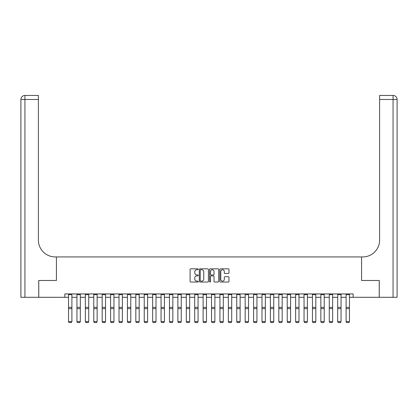 <?xml version="1.0" encoding="UTF-8"?>
<svg xmlns="http://www.w3.org/2000/svg" width="418" height="418" viewBox="0 0 418 418"><rect width="100%" height="100%" fill="white"/><g stroke="black" fill="none" stroke-linecap="round" stroke-linejoin="round"><path stroke-width="0.63" d="M198.236 269.286A0.46 0.46 0 0 0 197.771 268.826L190.754 268.826A0.658 0.658 0 0 0 190.096 269.485L190.096 281.377A0.658 0.658 0 0 0 190.754 282.035L197.771 282.035A0.46 0.46 0 0 0 198.236 281.57A0.46 0.46 0 0 0 197.771 281.11L196.862 281.11A2.111 2.111 0 0 1 194.751 278.994L194.751 278.007A2.111 2.111 0 0 1 196.862 275.89L197.771 275.89A0.46 0.46 0 0 0 198.236 275.431A0.46 0.46 0 0 0 197.771 274.966L196.862 274.966A2.111 2.111 0 0 1 194.751 272.855L194.751 271.862A2.111 2.111 0 0 1 196.862 269.751L197.771 269.751A0.46 0.46 0 0 0 198.236 269.286M228.301 273.482A0.658 0.658 0 0 0 228.965 272.823L228.965 269.485A0.658 0.658 0 0 0 228.301 268.826L220.511 268.826A0.658 0.658 0 0 0 219.847 269.485L219.847 281.377A0.658 0.658 0 0 0 220.511 282.035L228.301 282.035A0.658 0.658 0 0 0 228.965 281.377L228.965 277.343A0.658 0.658 0 0 0 228.301 276.685L224.968 276.685A0.658 0.658 0 0 0 224.304 277.343L224.304 279.344A1.766 1.766 0 0 1 222.538 281.11A1.766 1.766 0 0 1 220.772 279.344L220.772 271.517A1.766 1.766 0 0 1 222.538 269.751A1.766 1.766 0 0 1 224.304 271.517L224.304 272.823A0.658 0.658 0 0 0 224.968 273.482L228.301 273.482M397.1 297.297L397.1 99.474L397.1 297.297L379.267 297.297L379.267 280.478L361.575 280.478L379.236 280.478L379.236 297.297L353.163 297.297L353.163 293.932L64.837 293.932L64.837 297.297L68.542 297.297M64.837 297.297L38.764 297.297L38.764 280.478L56.425 280.478L56.425 256.929L361.575 256.929L361.575 280.478L361.575 256.929L362.782 256.929A16.819 16.819 0 0 0 379.607 240.104L379.607 95.44L393.061 95.44L379.607 95.44M208.42 269.485A0.658 0.658 0 0 0 207.762 268.826L199.966 268.826A0.658 0.658 0 0 0 199.308 269.485L199.308 281.377A0.658 0.658 0 0 0 199.966 282.035L207.762 282.035A0.658 0.658 0 0 0 208.42 281.377L208.42 269.485M210.238 268.826L218.034 268.826A0.658 0.658 0 0 1 218.692 269.485L218.692 281.377A0.658 0.658 0 0 1 218.034 282.035L214.695 282.035A0.658 0.658 0 0 1 214.037 281.377L214.037 276.554A0.658 0.658 0 0 0 213.373 275.89L211.163 275.89A0.658 0.658 0 0 0 210.505 276.554L210.505 281.57A0.46 0.46 0 0 1 210.04 282.035A0.46 0.46 0 0 1 209.58 281.57L209.58 269.485A0.658 0.658 0 0 1 210.238 268.826M71.901 297.297L76.949 297.297M80.313 297.297L85.361 297.297M88.726 297.297L93.773 297.297M97.138 297.297L102.18 297.297M105.545 297.297L110.592 297.297M113.957 297.297L119.005 297.297M122.369 297.297L127.417 297.297M130.782 297.297L135.824 297.297M139.189 297.297L144.236 297.297M147.601 297.297L152.648 297.297M156.013 297.297L161.061 297.297M164.42 297.297L169.468 297.297M172.833 297.297L177.88 297.297M181.245 297.297L186.292 297.297M189.657 297.297L194.699 297.297M198.064 297.297L203.111 297.297M206.476 297.297L211.524 297.297M214.889 297.297L219.936 297.297M223.301 297.297L228.343 297.297M231.708 297.297L236.755 297.297M240.12 297.297L245.167 297.297M248.532 297.297L253.58 297.297M256.939 297.297L261.987 297.297M265.352 297.297L270.399 297.297M273.764 297.297L278.811 297.297M282.176 297.297L287.218 297.297M290.583 297.297L295.63 297.297M298.995 297.297L304.043 297.297M307.408 297.297L312.455 297.297M315.82 297.297L320.862 297.297M324.227 297.297L329.274 297.297M332.639 297.297L337.687 297.297M341.051 297.297L346.099 297.297M349.458 297.297L353.163 297.297M200.692 269.751A0.46 0.46 0 0 0 200.232 270.211L200.232 280.65A0.46 0.46 0 0 0 200.692 281.11L201.654 281.11A2.111 2.111 0 0 0 203.765 278.994L203.765 271.862A2.111 2.111 0 0 0 201.654 269.751L200.692 269.751M214.037 271.548A1.766 1.766 0 0 0 212.271 269.782A1.766 1.766 0 0 0 210.505 271.548L210.505 274.307A0.658 0.658 0 0 0 211.163 274.966L213.373 274.966A0.658 0.658 0 0 0 214.037 274.307L214.037 271.548M68.542 321.724L69.043 322.56L68.542 321.604L71.901 321.604L71.4 322.56L69.043 322.513L71.4 322.56M71.901 293.932L71.901 321.604L71.4 322.513M68.542 293.932L68.542 321.604L69.043 322.513M76.949 321.724L77.455 322.56L76.949 321.604L80.313 321.604L79.812 322.56L77.455 322.513L79.812 322.56M85.361 321.724L85.868 322.56L85.361 321.604L88.726 321.604L88.219 322.56L85.868 322.513L88.219 322.56M93.773 321.724L94.275 322.56L93.773 321.604L97.138 321.604L96.631 322.56L94.275 322.513L96.631 322.56M80.313 293.932L80.313 321.604L79.812 322.513M76.949 293.932L76.949 321.604L77.455 322.513M88.726 293.932L88.726 321.604L88.219 322.513M85.361 293.932L85.361 321.604L85.868 322.513M97.138 293.932L97.138 321.604L96.631 322.513M93.773 293.932L93.773 321.604L94.275 322.513M102.18 321.724L102.687 322.56L102.18 321.604L105.545 321.604L105.043 322.56L102.687 322.513L105.043 322.56M105.545 293.932L105.545 321.604L105.043 322.513M102.18 293.932L102.18 321.604L102.687 322.513M38.733 280.478L56.425 280.478L56.425 256.929L55.218 256.929A16.819 16.819 0 0 1 38.393 240.104L38.393 99.474L24.939 99.474L24.939 297.297L38.733 297.297L38.733 280.478M24.939 297.297L20.9 297.297L20.9 99.474A4.039 4.039 0 0 1 24.939 95.44L38.393 95.44L38.393 99.474M38.393 95.44L24.939 95.44A4.039 4.039 0 0 0 20.9 99.474L24.939 99.474L24.939 95.44M55.218 256.929A16.819 16.819 0 0 1 38.393 240.104M397.1 99.474L397.1 256.929L397.1 99.474A4.039 4.039 0 0 0 393.061 95.44A4.039 4.039 0 0 1 397.1 99.474L379.607 99.474M362.782 256.929A16.819 16.819 0 0 0 379.607 240.104M110.592 321.724L111.099 322.56L110.592 321.604L113.957 321.604L113.45 322.56L111.099 322.513L113.45 322.56M113.957 293.932L113.957 321.604L113.45 322.513M110.592 293.932L110.592 321.604L111.099 322.513M119.005 321.724L119.506 322.56L119.005 321.604L122.369 321.604L121.863 322.56L119.506 322.513L121.863 322.56M122.369 293.932L122.369 321.604L121.863 322.513M119.005 293.932L119.005 321.604L119.506 322.513M127.417 321.724L127.918 322.56L127.417 321.604L130.782 321.604L130.275 322.56L127.918 322.513L130.275 322.56M130.782 293.932L130.782 321.604L130.275 322.513M127.417 293.932L127.417 321.604L127.918 322.513M135.824 321.724L136.331 322.56L135.824 321.604L139.189 321.604L138.687 322.56L136.331 322.513L138.687 322.56M139.189 293.932L139.189 321.604L138.687 322.513M135.824 293.932L135.824 321.604L136.331 322.513M144.236 321.724L144.743 322.56L144.236 321.604L147.601 321.604L147.094 322.56L144.743 322.513L147.094 322.56M147.601 293.932L147.601 321.604L147.094 322.513M144.236 293.932L144.236 321.604L144.743 322.513M152.648 321.724L153.15 322.56L152.648 321.604L156.013 321.604L155.506 322.56L153.15 322.513L155.506 322.56M156.013 293.932L156.013 321.604L155.506 322.513M152.648 293.932L152.648 321.604L153.15 322.513M161.061 321.724L161.562 322.56L161.061 321.604L164.42 321.604L163.919 322.56L161.562 322.513L163.919 322.56M164.42 293.932L164.42 321.604L163.919 322.513M161.061 293.932L161.061 321.604L161.562 322.513M169.468 321.724L169.974 322.56L169.468 321.604L172.833 321.604L172.331 322.56L169.974 322.513L172.331 322.56M172.833 293.932L172.833 321.604L172.331 322.513M169.468 293.932L169.468 321.604L169.974 322.513M177.88 321.724L178.387 322.56L177.88 321.604L181.245 321.604L180.738 322.56L178.387 322.513L180.738 322.56M181.245 293.932L181.245 321.604L180.738 322.513M177.88 293.932L177.88 321.604L178.387 322.513M186.292 321.724L186.794 322.56L186.292 321.604L189.657 321.604L189.15 322.56L186.794 322.513L189.15 322.56M189.657 293.932L189.657 321.604L189.15 322.513M186.292 293.932L186.292 321.604L186.794 322.513M194.699 321.724L195.206 322.56L194.699 321.604L198.064 321.604L197.562 322.56L195.206 322.513L197.562 322.56M198.064 293.932L198.064 321.604L197.562 322.513M194.699 293.932L194.699 321.604L195.206 322.513M203.111 321.724L203.618 322.56L203.111 321.604L206.476 321.604L205.969 322.56L203.618 322.513L205.969 322.56M206.476 293.932L206.476 321.604L205.969 322.513M203.111 293.932L203.111 321.604L203.618 322.513M211.524 321.724L212.03 322.56L211.524 321.604L214.889 321.604L214.382 322.56L212.03 322.513L214.382 322.56M214.889 293.932L214.889 321.604L214.382 322.513M211.524 293.932L211.524 321.604L212.03 322.513M219.936 321.724L220.438 322.56L219.936 321.604L223.301 321.604L222.794 322.56L220.438 322.513L222.794 322.56M223.301 293.932L223.301 321.604L222.794 322.513M219.936 293.932L219.936 321.604L220.438 322.513M228.343 321.724L228.85 322.56L228.343 321.604L231.708 321.604L231.206 322.56L228.85 322.513L231.206 322.56M231.708 293.932L231.708 321.604L231.206 322.513M228.343 293.932L228.343 321.604L228.85 322.513M236.755 321.724L237.262 322.56L236.755 321.604L240.12 321.604L239.613 322.56L237.262 322.513L239.613 322.56M240.12 293.932L240.12 321.604L239.613 322.513M236.755 293.932L236.755 321.604L237.262 322.513M245.167 321.724L245.669 322.56L245.167 321.604L248.532 321.604L248.026 322.56L245.669 322.513L248.026 322.56M248.532 293.932L248.532 321.604L248.026 322.513M245.167 293.932L245.167 321.604L245.669 322.513M253.58 321.724L254.081 322.56L253.58 321.604L256.939 321.604L256.438 322.56L254.081 322.513L256.438 322.56M256.939 293.932L256.939 321.604L256.438 322.513M253.58 293.932L253.58 321.604L254.081 322.513M261.987 321.724L262.494 322.56L261.987 321.604L265.352 321.604L264.85 322.56L262.494 322.513L264.85 322.56M265.352 293.932L265.352 321.604L264.85 322.513M261.987 293.932L261.987 321.604L262.494 322.513M270.399 321.724L270.906 322.56L270.399 321.604L273.764 321.604L273.257 322.56L270.906 322.513L273.257 322.56M273.764 293.932L273.764 321.604L273.257 322.513M270.399 293.932L270.399 321.604L270.906 322.513M278.811 321.724L279.313 322.56L278.811 321.604L282.176 321.604L281.669 322.56L279.313 322.513L281.669 322.56M282.176 293.932L282.176 321.604L281.669 322.513M278.811 293.932L278.811 321.604L279.313 322.513M287.218 321.724L287.725 322.56L287.218 321.604L290.583 321.604L290.082 322.56L287.725 322.513L290.082 322.56M290.583 293.932L290.583 321.604L290.082 322.513M287.218 293.932L287.218 321.604L287.725 322.513M295.63 321.724L296.137 322.56L295.63 321.604L298.995 321.604L298.494 322.56L296.137 322.513L298.494 322.56M298.995 293.932L298.995 321.604L298.494 322.513M295.63 293.932L295.63 321.604L296.137 322.513M304.043 321.724L304.55 322.56L304.043 321.604L307.408 321.604L306.901 322.56L304.55 322.513L306.901 322.56M307.408 293.932L307.408 321.604L306.901 322.513M304.043 293.932L304.043 321.604L304.55 322.513M312.455 321.724L312.957 322.56L312.455 321.604L315.82 321.604L315.313 322.56L312.957 322.513L315.313 322.56M315.82 293.932L315.82 321.604L315.313 322.513M312.455 293.932L312.455 321.604L312.957 322.513M320.862 321.724L321.369 322.56L320.862 321.604L324.227 321.604L323.725 322.56L321.369 322.513L323.725 322.56M324.227 293.932L324.227 321.604L323.725 322.513M320.862 293.932L320.862 321.604L321.369 322.513M329.274 321.724L329.781 322.56L329.274 321.604L332.639 321.604L332.132 322.56L329.781 322.513L332.132 322.56M332.639 293.932L332.639 321.604L332.132 322.513M329.274 293.932L329.274 321.604L329.781 322.513M337.687 321.724L338.188 322.56L337.687 321.604L341.051 321.604L340.545 322.56L338.188 322.513L340.545 322.56M341.051 293.932L341.051 321.604L340.545 322.513M337.687 293.932L337.687 321.604L338.188 322.513M346.099 321.724L346.6 322.56L346.099 321.604L349.458 321.604L348.957 322.56L346.6 322.513L348.957 322.56M349.458 293.932L349.458 321.604L348.957 322.513M346.099 293.932L346.099 321.604L346.6 322.513M71.901 307.366L68.542 307.366M71.901 308.646L68.542 308.646M71.901 294.659L68.542 294.659M80.313 307.366L76.949 307.366M80.313 308.646L76.949 308.646M80.313 294.659L76.949 294.659M88.726 307.366L85.361 307.366M88.726 308.646L85.361 308.646M88.726 294.659L85.361 294.659M97.138 307.366L93.773 307.366M97.138 308.646L93.773 308.646M97.138 294.659L93.773 294.659M105.545 307.366L102.18 307.366M105.545 308.646L102.18 308.646M105.545 294.659L102.18 294.659M393.061 297.297L393.061 95.44M113.957 307.366L110.592 307.366M113.957 308.646L110.592 308.646M113.957 294.659L110.592 294.659M122.369 307.366L119.005 307.366M122.369 308.646L119.005 308.646M122.369 294.659L119.005 294.659M130.782 307.366L127.417 307.366M130.782 308.646L127.417 308.646M130.782 294.659L127.417 294.659M139.189 307.366L135.824 307.366M139.189 308.646L135.824 308.646M139.189 294.659L135.824 294.659M147.601 307.366L144.236 307.366M147.601 308.646L144.236 308.646M147.601 294.659L144.236 294.659M156.013 307.366L152.648 307.366M156.013 308.646L152.648 308.646M156.013 294.659L152.648 294.659M164.42 307.366L161.061 307.366M164.42 308.646L161.061 308.646M164.42 294.659L161.061 294.659M172.833 307.366L169.468 307.366M172.833 308.646L169.468 308.646M172.833 294.659L169.468 294.659M181.245 307.366L177.88 307.366M181.245 308.646L177.88 308.646M181.245 294.659L177.88 294.659M189.657 307.366L186.292 307.366M189.657 308.646L186.292 308.646M189.657 294.659L186.292 294.659M198.064 307.366L194.699 307.366M198.064 308.646L194.699 308.646M198.064 294.659L194.699 294.659M206.476 307.366L203.111 307.366M206.476 308.646L203.111 308.646M206.476 294.659L203.111 294.659M214.889 307.366L211.524 307.366M214.889 308.646L211.524 308.646M214.889 294.659L211.524 294.659M223.301 307.366L219.936 307.366M223.301 308.646L219.936 308.646M223.301 294.659L219.936 294.659M231.708 307.366L228.343 307.366M231.708 308.646L228.343 308.646M231.708 294.659L228.343 294.659M240.12 307.366L236.755 307.366M240.12 308.646L236.755 308.646M240.12 294.659L236.755 294.659M248.532 307.366L245.167 307.366M248.532 308.646L245.167 308.646M248.532 294.659L245.167 294.659M256.939 307.366L253.58 307.366M256.939 308.646L253.58 308.646M256.939 294.659L253.58 294.659M265.352 307.366L261.987 307.366M265.352 308.646L261.987 308.646M265.352 294.659L261.987 294.659M273.764 307.366L270.399 307.366M273.764 308.646L270.399 308.646M273.764 294.659L270.399 294.659M282.176 307.366L278.811 307.366M282.176 308.646L278.811 308.646M282.176 294.659L278.811 294.659M290.583 307.366L287.218 307.366M290.583 308.646L287.218 308.646M290.583 294.659L287.218 294.659M298.995 307.366L295.63 307.366M298.995 308.646L295.63 308.646M298.995 294.659L295.63 294.659M307.408 307.366L304.043 307.366M307.408 308.646L304.043 308.646M307.408 294.659L304.043 294.659M315.82 307.366L312.455 307.366M315.82 308.646L312.455 308.646M315.82 294.659L312.455 294.659M324.227 307.366L320.862 307.366M324.227 308.646L320.862 308.646M324.227 294.659L320.862 294.659M332.639 307.366L329.274 307.366M332.639 308.646L329.274 308.646M332.639 294.659L329.274 294.659M341.051 307.366L337.687 307.366M341.051 308.646L337.687 308.646M341.051 294.659L337.687 294.659M349.458 307.366L346.099 307.366M349.458 308.646L346.099 308.646M349.458 294.659L346.099 294.659"/></g></svg>
